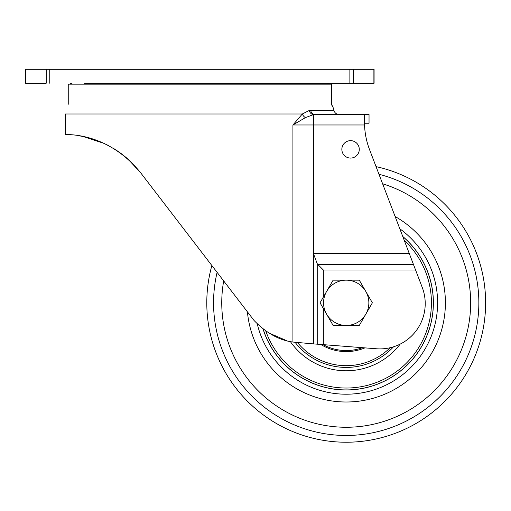 <?xml version="1.0" encoding="UTF-8"?>
<svg xmlns="http://www.w3.org/2000/svg" width="511" height="511" viewBox="0 0 511 511"><rect width="100%" height="100%" fill="white"/><g stroke="black" fill="none" stroke-linecap="round" stroke-linejoin="round"><path stroke-width="0.77" d="M68.244 104.27L68.244 84.162L331.39 84.162L331.39 105.074M163.705 69.285L235.935 69.285M353.42 83.229L374.09 83.229L374.09 69.285L353.42 69.285L353.42 83.229L315.166 83.229M84.475 83.229L349.875 83.229L349.875 69.285L49.765 69.285L49.765 83.229M86.512 83.229L313.122 83.229M46.214 69.285L46.214 83.229L25.55 83.229L25.55 69.285L49.765 69.285M329.212 83.229L326.842 84.162M72.798 84.162L70.422 83.229M353.42 69.285L349.875 69.285M364.918 347.876A48.794 48.794 0 0 1 320.787 344.459M263.133 329.027A87.113 87.113 0 0 0 417.947 352.226A87.113 87.113 0 0 0 402.802 236.587M211.867 265.535A139.414 139.414 0 0 0 461.018 381.896A139.414 139.414 0 0 0 376.051 166.624M402.757 236.465A87.177 87.177 0 0 1 333.236 389.018A87.177 87.177 0 0 1 263.044 328.956M332.782 114.509L339.087 114.509A5.225 5.225 0 0 1 333.977 110.37A17.425 17.425 0 0 0 331.39 104.27M127.916 159.036L140.416 172.475C105.681 129.877 62.221 135.128 65.28 134.47C62.419 135.179 105.477 129.788 140.416 172.475L254.076 320.512C266.34 333.115 279.287 340.294 292.924 342.051L292.924 124.965L302.333 113.991L309.244 110.485L333.977 110.37M314.91 114.509L313.422 114.611L305.399 117.645L292.924 124.965L364.554 124.965L364.503 114.509L314.91 114.509A5.225 4.318 90 0 1 310.688 110.37M268.722 332.917L286.895 340.76M121.995 154.169L115.844 149.876M104.001 143.38L82.859 136.437M80.316 135.952L78.751 135.683M350.565 140.653A8.713 8.713 0 0 0 341.846 149.365A8.713 8.713 0 0 0 350.565 158.078A8.713 8.713 0 0 0 359.278 149.365A8.713 8.713 0 0 0 350.565 140.653M317.235 263.714L317.855 264.519L413.482 264.519L422.086 287.029A45.313 45.313 0 0 1 376.415 348.764L317.235 344.184L317.235 263.714L313.422 253.539L313.422 343.89L292.924 342.051M364.509 123.228L364.503 122.27L364.509 123.228L369.038 123.228L369.038 114.509L364.503 114.509M127.967 159.074L122.487 154.546M122.436 154.507L114.151 148.81M108.581 145.641L106.952 144.805M106.863 144.76L101.223 142.154M91.015 138.487L86.027 137.146M84.5 136.788L82.552 136.373M71.157 134.77L66.826 134.514M140.416 172.475L254.076 320.512M78.918 135.715L86.691 137.306M90.728 138.398L101.312 142.192M127.942 159.055L140.155 172.13M305.399 117.645A5.225 3.43 47.6 0 1 302.333 113.991L65.28 113.991L65.28 134.47M313.422 343.89L317.235 344.184M364.554 124.965A76.676 76.676 0 0 0 369.562 149.653L409.285 253.539L313.422 253.539L313.422 114.611A5.225 4.305 78.2 0 1 309.244 110.485M317.855 264.519L323.348 270.006L323.348 297.095M413.482 264.519L409.285 253.539M364.522 123.981L364.752 128.453A76.676 76.676 0 0 0 369.562 149.653M364.515 123.7L364.541 124.633M364.694 127.635L364.547 124.773M326.586 314.137A22.656 22.656 0 0 1 346.203 280.156L333.127 280.156L320.046 302.812L333.127 325.462L346.203 325.462A22.656 22.656 0 0 1 326.586 314.137M365.825 314.137A22.656 22.656 0 0 1 346.203 325.462L359.284 325.462L372.366 302.812L365.825 291.481A22.656 22.656 0 0 1 365.825 314.137M365.825 291.481A22.656 22.656 0 0 0 346.203 280.156L359.284 280.156L365.825 291.481M373.139 83.229L373.139 69.285M265.771 330.968A85.222 85.222 0 0 0 416.388 351.153A85.222 85.222 0 0 0 404.271 240.432M290.382 341.578A67.963 67.963 0 0 0 400.177 344.12M393.508 346.816A64.603 64.603 0 0 1 295.134 342.383M297.574 342.657A62.866 62.866 0 0 0 390.206 347.716M247.426 311.851A99.191 99.191 0 0 0 427.892 359.08A99.191 99.191 0 0 0 395.131 216.523M223.69 280.941A124.448 124.448 0 0 0 448.69 373.407A124.448 124.448 0 0 0 382.618 183.807M217.105 272.357A132.643 132.643 0 0 0 455.442 378.057A132.643 132.643 0 0 0 378.977 174.277M257.269 323.891A91.399 91.399 0 0 0 421.473 354.66A91.399 91.399 0 0 0 399.819 228.787M362.51 347.691A47.753 47.753 0 0 1 323.188 344.644M323.348 308.523L323.348 344.657M415.577 270.006L323.348 270.006"/></g></svg>
